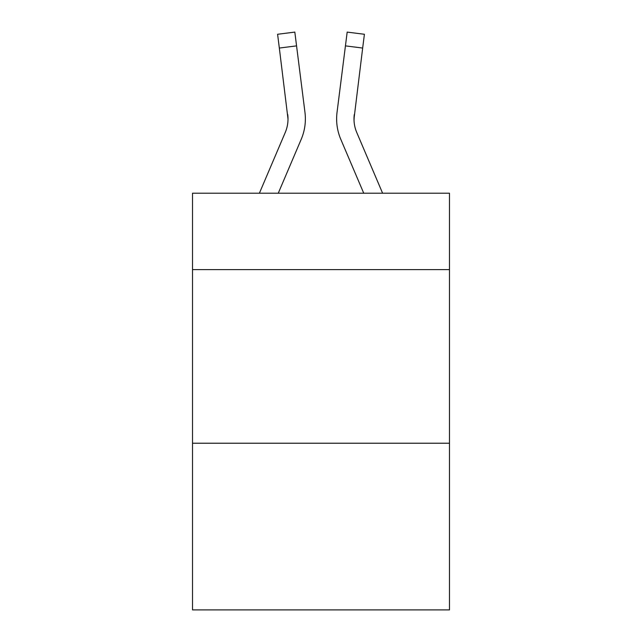 <?xml version="1.0" encoding="UTF-8"?>
<svg xmlns="http://www.w3.org/2000/svg" width="642" height="642" viewBox="0 0 642 642"><rect width="100%" height="100%" fill="white"/><g stroke="black" fill="none" stroke-linecap="round" stroke-linejoin="round"><path stroke-width="0.96" d="M449.48 269.608L449.48 193.218L192.52 193.218L192.52 269.608L449.48 269.608L449.48 609.9L192.52 609.9L192.52 269.608M449.48 443.229L192.52 443.229M301.21 139.314L278.259 193.218L301.21 139.314A52.082 52.082 -37.4 0 0 304.966 112.382L296.564 45.879L279.334 48.054L277.593 34.275L294.822 32.1L296.564 45.879M259.392 193.218L285.241 132.509A34.724 34.724 -36.3 0 0 288.009 118.979L279.334 48.054M305.311 121.434L305.375 119.316M304.701 110.296L304.966 112.382L304.701 110.296M382.608 193.218L356.759 132.509A34.724 34.724 36.3 0 1 353.991 118.971L362.666 48.054L345.436 45.879L347.178 32.1L364.407 34.275L362.666 48.054M340.79 139.314L363.741 193.218L340.79 139.314A52.082 52.082 37.4 0 1 337.034 112.382L345.436 45.879M354.031 120.608L354.264 114.557A34.724 34.724 37.4 0 0 356.759 132.509A34.724 34.724 37.4 0 1 353.991 118.971L354.264 114.557M285.241 132.509A34.724 34.724 -37.4 0 0 288.009 118.971A34.724 34.724 -37.4 0 1 285.241 132.509A34.724 34.724 -37.4 0 0 288.009 118.971A34.724 34.724 -37.4 0 1 285.241 132.509A34.724 34.724 -37.4 0 0 288.009 118.971A34.724 34.724 -37.4 0 1 285.241 132.509A34.724 34.724 -37.4 0 0 288.009 118.971A34.724 34.724 -37.4 0 1 285.241 132.509A34.724 34.724 -37.4 0 0 288.009 118.971A34.724 34.724 -37.4 0 1 285.241 132.509A34.724 34.724 -37.4 0 0 288.009 118.971A34.724 34.724 -37.4 0 1 285.241 132.509A34.724 34.724 -37.4 0 0 288.009 118.971A34.724 34.724 -37.4 0 1 285.241 132.509A34.724 34.724 -37.4 0 0 288.009 118.971A34.724 34.724 -37.4 0 1 285.241 132.509A34.724 34.724 -37.4 0 0 288.009 118.971A34.724 34.724 -37.4 0 1 285.241 132.509A34.724 34.724 -37.4 0 0 288.009 118.971A34.724 34.724 -37.4 0 1 285.241 132.509A34.724 34.724 -37.4 0 0 288.009 118.971A34.724 34.724 -37.4 0 1 285.241 132.509A34.724 34.724 -37.4 0 0 288.009 118.971A34.724 34.724 -37.4 0 1 285.241 132.509A34.724 34.724 -37.4 0 0 288.009 118.971A34.724 34.724 -37.4 0 1 285.241 132.509A34.724 34.724 -37.4 0 0 288.009 118.971A34.724 34.724 -37.4 0 1 285.241 132.509A34.724 34.724 -37.4 0 0 288.009 118.971A34.724 34.724 -37.4 0 1 285.241 132.509A34.724 34.724 -37.4 0 0 288.009 118.971A34.724 34.724 -37.4 0 1 285.241 132.509A34.724 34.724 -37.4 0 0 288.009 118.971A34.724 34.724 -37.4 0 1 285.241 132.509A34.724 34.724 -37.4 0 0 287.736 114.557L288.009 118.971M356.759 132.509A34.724 34.724 37.4 0 1 353.991 118.971A34.724 34.724 37.4 0 0 356.759 132.509A34.724 34.724 37.4 0 1 353.991 118.971A34.724 34.724 37.4 0 0 356.759 132.509A34.724 34.724 37.4 0 1 353.991 118.971A34.724 34.724 37.4 0 0 356.759 132.509A34.724 34.724 37.4 0 1 353.991 118.971A34.724 34.724 37.4 0 0 356.759 132.509A34.724 34.724 37.4 0 1 353.991 118.971A34.724 34.724 37.4 0 0 356.759 132.509A34.724 34.724 37.4 0 1 353.991 118.971A34.724 34.724 37.4 0 0 356.759 132.509A34.724 34.724 37.4 0 1 353.991 118.971A34.724 34.724 37.4 0 0 356.759 132.509A34.724 34.724 37.4 0 1 353.991 118.971A34.724 34.724 37.4 0 0 356.759 132.509A34.724 34.724 37.4 0 1 353.991 118.971A34.724 34.724 37.4 0 0 356.759 132.509A34.724 34.724 37.4 0 1 353.991 118.971A34.724 34.724 37.4 0 0 356.759 132.509A34.724 34.724 37.4 0 1 353.991 118.971A34.724 34.724 37.4 0 0 356.759 132.509A34.724 34.724 37.4 0 1 353.991 118.971A34.724 34.724 37.4 0 0 356.759 132.509A34.724 34.724 37.4 0 1 353.991 118.971A34.724 34.724 37.4 0 0 356.759 132.509A34.724 34.724 37.4 0 1 353.991 118.971A34.724 34.724 37.4 0 0 356.759 132.509A34.724 34.724 37.4 0 1 353.991 118.971A34.724 34.724 37.4 0 0 356.759 132.509A34.724 34.724 37.4 0 1 353.991 118.971A34.724 34.724 37.4 0 0 356.759 132.509A34.724 34.724 37.4 0 1 353.991 118.971M305.375 118.882L305.311 121.45L305.375 118.882M336.689 121.45L336.625 118.882M277.593 34.275L294.822 32.1M347.178 32.1L364.407 34.275"/></g></svg>
